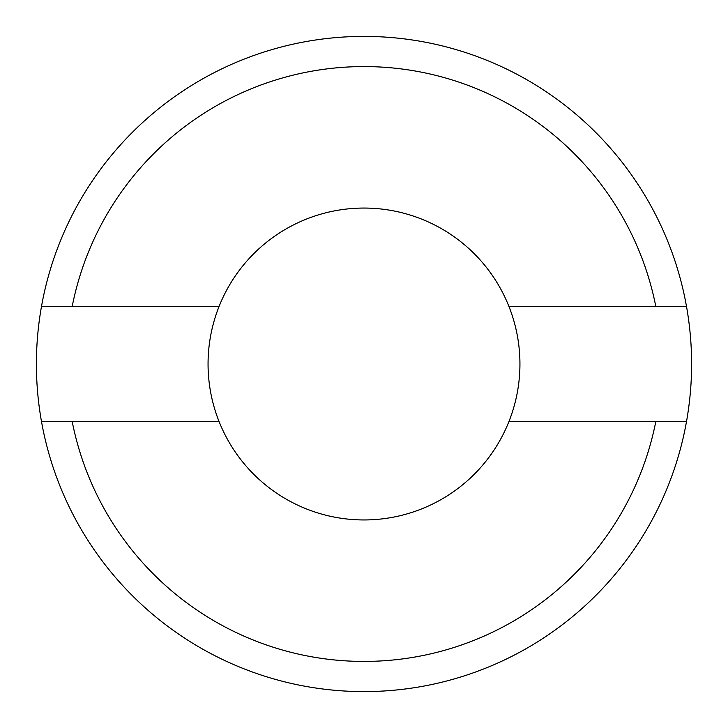 <?xml version="1.0" encoding="UTF-8"?>
<svg xmlns="http://www.w3.org/2000/svg" width="728" height="728" viewBox="0 0 728 728"><rect width="100%" height="100%" fill="white"/><g stroke="black" fill="none" stroke-linecap="round" stroke-linejoin="round"><path stroke-width="1.09" d="M364 36.4A327.6 327.6 0 0 1 686.486 421.658A327.6 327.6 0 0 1 41.514 421.658A327.6 327.6 0 0 1 364 36.4M686.486 421.658L508.89 421.658A155.938 155.938 0 0 1 219.11 421.658A155.938 155.938 0 0 1 364 208.062A155.938 155.938 0 0 1 508.89 421.658M655.782 421.658A297.424 297.424 0 0 1 72.218 421.658L41.514 421.658M41.514 306.342L72.218 306.342A297.424 297.424 0 0 1 655.782 306.342L686.486 306.342M655.782 306.342L508.89 306.342M72.218 306.342L219.11 306.342M219.11 421.658L72.218 421.658"/></g></svg>
